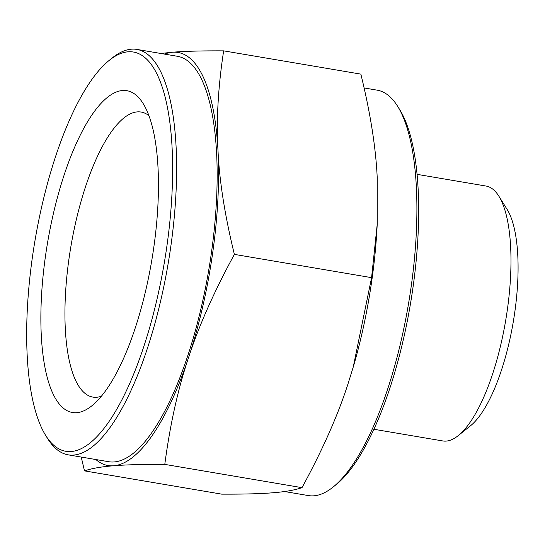 <?xml version="1.0" encoding="UTF-8"?>
<svg xmlns="http://www.w3.org/2000/svg" width="545" height="545" viewBox="0 0 545 545"><rect width="100%" height="100%" fill="white"/><g stroke="black" fill="none" stroke-linecap="round" stroke-linejoin="round"><path stroke-width="0.82" d="M373.863 429.262L442.778 440.946A129.274 41.876 -80.4 0 0 458.216 435.639L470.39 425.877A116.862 37.85 -80.4 0 0 513.288 321.788A116.862 37.85 -80.4 0 0 507.109 209.375L498.839 196.139A129.274 41.876 -80.4 0 0 486.004 186.043L417.095 174.352M302.005 487.659L164.794 464.394C170.122 424.255 178.052 388.633 188.584 357.52C198.687 326.339 213.953 291.957 234.377 254.379L371.581 277.65L353.235 367.071L347.799 384.525C337.689 415.706 322.429 450.081 302.005 487.659C294.695 490.139 284.981 491.842 272.854 492.769C261.157 493.77 244.106 494.226 221.699 494.145L84.489 470.873C91.805 468.393 101.52 466.69 113.639 465.771A209.484 67.852 99.6 0 1 95.872 459.537M164.794 464.394C142.388 464.313 125.336 464.769 113.639 465.771A209.484 67.852 99.6 0 0 188.584 357.52A209.484 67.852 99.6 0 0 218.014 150.754C216.208 120.534 218.089 87.234 223.648 50.855C201.248 50.774 184.196 51.23 172.499 52.231L160.836 53.471M81.225 457.051L84.489 470.873M223.648 50.855L360.858 74.127C370.389 113.06 375.846 147.606 377.222 177.752L377.229 224.118L371.581 277.65M234.377 254.379C224.847 215.445 219.39 180.899 218.014 150.754A209.484 67.852 99.6 0 0 172.499 52.231A209.484 67.852 99.6 0 0 164.631 54.118M109.32 60.297L112.359 57.859A205.601 66.599 99.6 0 1 136.918 49.418L177.445 56.292A205.601 66.599 99.6 0 1 210.084 261.811A205.601 66.599 99.6 0 1 114.184 461.942A205.601 66.599 99.6 0 1 108.693 461.71L68.166 454.837A205.601 66.599 99.6 0 1 47.762 438.773L45.691 435.462A202.502 65.591 99.6 0 1 34.975 240.665A202.502 65.591 99.6 0 1 109.32 60.297A202.502 65.591 99.6 0 1 170.067 219.608A202.502 65.591 99.6 0 1 71.197 451.512A202.502 65.591 99.6 0 1 45.691 435.462M136.918 49.418A205.601 66.599 99.6 0 1 169.556 254.937A205.601 66.599 99.6 0 1 73.657 455.068A205.601 66.599 99.6 0 1 68.166 454.837M76.722 412.694A163.173 52.851 99.6 0 1 51.639 221.434A163.173 52.851 99.6 0 1 143.124 103.509A163.173 52.851 99.6 0 1 151.755 260.476A163.173 52.851 99.6 0 1 91.853 405.814A163.173 52.851 99.6 0 1 76.722 412.694M377.229 224.118L377.099 226.591A209.484 67.852 99.6 0 1 353.33 366.751A209.484 67.852 99.6 0 1 353.283 366.914M284.51 491.529L308.429 495.582A205.601 66.599 -80.4 0 0 332.988 487.141A205.601 66.599 -80.4 0 0 408.471 304.008A205.601 66.599 -80.4 0 0 397.591 106.227A205.601 66.599 -80.4 0 0 377.188 90.163L364.128 87.949M332.988 487.141L336.033 484.703A202.502 65.591 -80.4 0 0 410.371 304.335A202.502 65.591 -80.4 0 0 399.662 109.538L397.591 106.227M101.363 396.242A144.548 46.822 99.6 0 1 96.71 397.257A144.548 46.822 99.6 0 1 92.848 397.094A144.548 46.822 99.6 0 1 70.85 246.749A144.548 46.822 99.6 0 1 141.189 112.066A144.548 46.822 99.6 0 1 148.948 115.676M458.216 435.639A129.274 41.876 -80.4 0 0 505.678 320.494A129.274 41.876 -80.4 0 0 498.839 196.139"/></g></svg>
